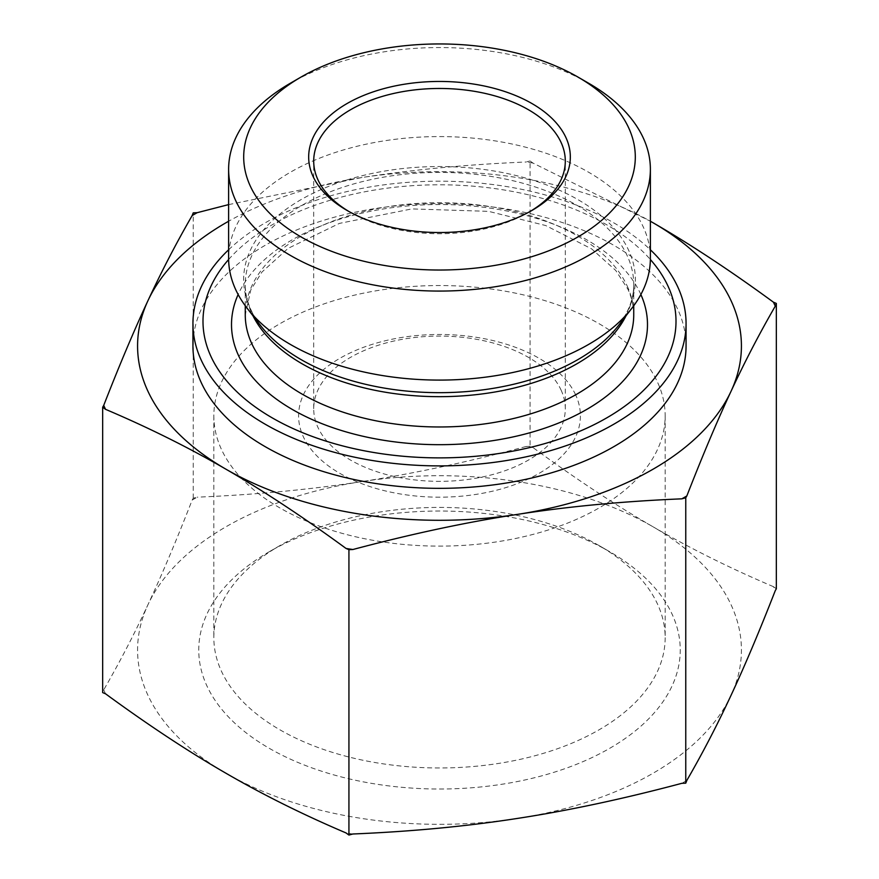 <?xml version="1.0" encoding="UTF-8"?>
<svg xmlns="http://www.w3.org/2000/svg" width="879" height="879" viewBox="0 0 879 879"><rect width="100%" height="100%" fill="white"/><g stroke="black" fill="none" stroke-linecap="round" stroke-linejoin="round"><path stroke-width="0.66" stroke-dasharray="4.39 3.3" d="M561.044 389.99A125.796 72.627 180 0 1 565.296 408.713A125.796 72.627 180 0 1 487.636 475.814A125.796 72.627 180 0 1 350.545 460.069A125.796 72.627 180 0 1 313.704 408.713A125.796 72.627 180 0 1 423.14 336.701A125.796 72.627 180 0 1 561.044 389.99M575.635 394.858A140.893 81.34 0 0 0 339.975 358.247A140.893 81.34 0 0 0 402.901 494.383A140.893 81.34 0 0 0 575.635 394.858M530.202 211.421A125.796 72.627 180 0 1 528.455 212.454A125.796 72.627 180 0 1 350.545 212.454L350.545 212.454A125.796 72.627 180 0 1 348.798 211.421M350.545 212.454L346.985 210.4L350.545 212.454M686.829 780.431A346.601 200.104 180 0 1 681.818 783.321M776.333 588.787L773.454 586.678A346.601 200.104 180 0 1 775.278 590.622M530.07 446.323L526.125 446.488A346.601 200.104 180 0 1 532.96 447.543L530.07 446.323L530.07 160.956L532.96 163.065L650.383 221.233A301.915 174.306 0 0 0 361.654 177.569A301.915 174.306 0 0 0 228.617 221.244M192.171 500.052A346.601 200.104 180 0 1 197.182 497.173L193.237 498.217L192.171 500.052C176.393 540.497 161.659 575.393 147.947 604.73A301.915 174.306 180 0 1 361.654 481.604C310.683 489.526 255.855 494.712 197.182 497.173M105.546 693.806A346.601 200.104 180 0 1 103.722 689.861L102.667 692.586M352.875 833.995A346.601 200.104 180 0 1 346.04 832.94M773.454 586.678C730.548 568.438 690.465 548.518 653.207 526.884A301.915 174.306 180 0 1 731.053 695.3A301.915 174.306 180 0 1 517.346 818.437A301.915 174.306 180 0 1 225.793 773.146A301.915 174.306 180 0 1 147.947 604.73C134.245 634.209 119.5 662.59 103.722 689.861M526.125 446.488C467.452 462.112 412.625 473.814 361.654 481.604A301.915 174.306 180 0 1 653.207 526.884C615.937 505.392 575.855 478.945 532.96 447.543M599.06 545.573A225.661 130.279 0 0 0 279.929 545.573A225.661 130.279 0 0 0 213.839 637.693A225.661 130.279 0 0 0 439.5 767.971A225.661 130.279 0 0 0 665.161 637.693A225.661 130.279 0 0 0 599.071 545.573A225.661 130.279 0 0 0 599.06 545.573L609.74 551.737A240.758 139.003 180 0 1 609.74 748.304A240.758 139.003 180 0 1 269.26 748.304A240.758 139.003 180 0 1 269.26 551.737A240.758 139.003 180 0 1 609.74 551.737L599.071 545.573M599.06 323.703A225.661 130.279 180 0 1 665.161 415.833A225.661 130.279 180 0 1 439.5 546.112A225.661 130.279 180 0 1 213.839 415.833A225.661 130.279 180 0 1 353.149 295.465A225.661 130.279 180 0 1 599.06 323.703M532.96 163.065A346.601 200.104 0 0 0 526.125 162L530.07 160.956M228.617 204.609L361.654 177.569C412.625 169.647 467.452 164.461 526.125 162M588.622 83.219A210.883 121.752 0 0 0 290.378 83.219M650.383 258.338A210.883 121.752 0 0 0 643.263 226.947A210.883 121.752 0 0 0 412.075 137.618A210.883 121.752 0 0 0 228.617 258.338M228.617 259.525A236.506 136.542 180 0 1 439.5 184.788A236.506 136.542 180 0 1 650.383 259.525M228.617 249.779A246.559 142.354 180 0 1 650.383 249.779M686.059 345.985A246.559 142.354 0 0 0 677.731 309.276A246.559 142.354 0 0 0 407.438 204.84A246.559 142.354 0 0 0 192.94 345.985M193.237 498.217L193.237 212.85M626.079 315.704A194.237 112.138 0 0 0 633.737 284.532A194.237 112.138 0 0 0 627.166 255.624A194.237 112.138 0 0 0 414.24 173.35A194.237 112.138 0 0 0 245.263 284.532A194.237 112.138 0 0 0 252.921 315.704M245.263 305.76L245.263 284.532C245.197 298.399 250.339 312.144 260.711 325.768A195.852 113.072 180 0 1 374.069 173.031A195.852 113.072 180 0 1 628.727 250.449A195.852 113.072 180 0 1 618.289 325.768C628.661 312.144 633.803 298.399 633.737 284.532L633.737 305.76M627.166 285.928A194.237 112.138 180 0 1 633.737 314.836C633.748 306.299 631.792 297.75 627.87 289.191L615.761 270.479L591.721 248.933L545.705 225.54L488.581 211.356L411.822 208.916L339.404 223.398L288.081 248.372L261.92 272.083L250.834 289.85L245.263 314.836A194.237 112.138 180 0 1 414.24 203.653A194.237 112.138 180 0 1 627.166 285.928M640.857 294.52A207.993 120.082 0 0 0 640.461 293.641A207.993 120.082 0 0 0 438.709 204.521A207.993 120.082 0 0 0 238.143 294.52M528.455 212.454L532.015 210.4M565.296 408.713L565.296 161.099M313.704 408.713L313.704 161.099M279.929 545.573L269.26 551.737M213.839 415.833L213.839 637.693M665.161 415.833L665.161 637.693"/><path stroke-width="1.32" d="M348.798 211.421A125.796 72.627 180 0 1 313.704 161.099A125.796 72.627 180 0 1 439.5 88.471A125.796 72.627 180 0 1 565.296 161.099A125.796 72.627 180 0 1 530.202 211.421M346.985 210.4A130.828 75.539 0 0 0 532.015 210.4A130.828 75.539 0 0 0 532.015 103.579A130.828 75.539 0 0 0 346.985 103.579A130.828 75.539 0 0 0 346.985 210.4L346.985 210.4M301.057 236.923A195.797 113.039 180 0 1 301.047 77.055A195.797 113.039 180 0 1 577.953 77.055A195.797 113.039 180 0 1 577.942 236.923A195.797 113.039 180 0 1 301.057 236.923M102.667 407.219L103.722 405.384A346.601 200.104 0 0 0 105.546 409.328L102.667 407.219L102.667 692.586L105.546 693.806C148.452 725.208 188.535 751.655 225.793 773.146C263.063 794.77 303.145 814.701 346.04 832.94L348.93 835.05L352.875 833.995C411.548 831.545 466.375 826.359 517.346 818.437C568.317 810.647 623.145 798.945 681.818 783.321L685.763 783.156L686.829 780.431C702.607 753.16 717.341 724.779 731.053 695.3C744.755 665.963 759.5 631.067 775.278 590.622L776.333 588.787L776.333 303.42L775.278 306.145C759.5 333.416 744.755 361.796 731.053 391.265C717.341 420.612 702.607 455.509 686.829 495.954L685.763 497.789L681.818 498.832C623.145 501.294 568.317 506.48 517.346 514.402C466.375 522.192 411.548 533.894 352.875 549.518L348.93 549.683L346.04 548.452A346.601 200.104 0 0 0 352.875 549.518M685.763 783.156L685.763 497.789M348.93 835.05L348.93 549.683M103.722 405.384C119.5 364.939 134.245 330.043 147.947 300.695A301.915 174.306 0 0 0 225.793 469.111A301.915 174.306 0 0 0 517.346 514.402A301.915 174.306 0 0 0 731.053 391.265A301.915 174.306 0 0 0 653.207 222.848A301.915 174.306 0 0 0 650.383 221.244L653.207 222.848C690.465 244.34 730.548 270.798 773.454 302.2L776.333 303.42M775.278 306.145A346.601 200.104 0 0 0 773.454 302.2M681.818 498.832A346.601 200.104 0 0 0 686.829 495.954M197.182 212.685A346.601 200.104 0 0 0 192.171 215.564L193.237 212.85L197.182 212.685L228.617 204.609M346.04 548.452C303.145 517.05 263.063 490.603 225.793 469.111C188.535 447.488 148.452 427.557 105.546 409.328M228.617 221.244A301.915 174.306 0 0 0 147.947 300.695C161.659 271.226 176.393 242.846 192.171 215.564M301.047 77.055L290.378 83.219A210.883 121.752 0 0 0 228.617 169.317A210.883 121.752 0 0 0 290.378 255.404A210.883 121.752 0 0 0 520.203 281.807A210.883 121.752 0 0 0 650.383 169.317A210.883 121.752 0 0 0 643.263 137.926A210.883 121.752 0 0 0 588.622 83.219L577.953 77.055M228.617 169.317L228.617 258.338A210.883 121.752 0 0 0 246.988 308.046A210.883 121.752 0 0 0 439.5 380.091A210.883 121.752 0 0 0 632.012 308.046A210.883 121.752 0 0 0 650.383 258.338L650.383 169.317M650.383 259.525A236.506 136.542 180 0 1 668.007 286.125A236.506 136.542 180 0 1 414.833 457.135A236.506 136.542 180 0 1 228.617 259.525M650.383 249.779A246.559 142.354 180 0 1 677.731 286.829A246.559 142.354 180 0 1 686.059 323.538A246.559 142.354 180 0 1 439.5 465.892A246.559 142.354 180 0 1 192.94 323.538A246.559 142.354 180 0 1 228.617 249.779M192.94 323.538L192.94 345.985A246.559 142.354 0 0 0 265.15 446.642A246.559 142.354 0 0 0 533.861 477.506A246.559 142.354 0 0 0 686.059 345.985L686.059 323.538M252.921 315.704A194.237 112.138 0 0 0 439.5 396.671A194.237 112.138 0 0 0 626.079 315.704M632.012 308.046L618.289 325.768A195.852 113.072 180 0 1 439.5 392.671A195.852 113.072 180 0 1 260.711 325.768L246.988 308.046M633.737 305.76L633.737 314.836A194.237 112.138 180 0 1 439.5 426.974A194.237 112.138 180 0 1 245.263 314.836L245.263 305.76M238.143 294.52A207.993 120.082 0 0 0 439.5 444.686A207.993 120.082 0 0 0 640.857 294.52"/></g></svg>
